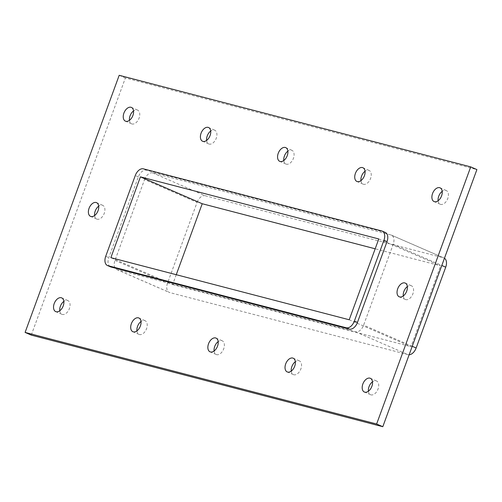 <?xml version="1.0" encoding="UTF-8"?>
<svg xmlns="http://www.w3.org/2000/svg" width="502" height="502" viewBox="0 0 502 502"><rect width="100%" height="100%" fill="white"/><g stroke="black" fill="none" stroke-linecap="round" stroke-linejoin="round"><path stroke-width="0.38" stroke-dasharray="2.51 1.88" d="M129.453 120.317A7.486 4.618 -66.5 0 0 131.599 123.831A7.486 4.618 -66.5 0 0 132.02 123.975A7.486 4.618 -66.5 0 0 138.96 118.472A7.486 4.618 -66.5 0 0 137.573 110.101A7.486 4.618 -66.5 0 0 137.153 109.951A7.486 4.618 -66.5 0 0 133.538 110.929M136.92 330.893A7.486 4.618 -66.5 0 0 139.06 334.407A7.486 4.618 -66.5 0 0 139.481 334.552A7.486 4.618 -66.5 0 0 146.421 329.048A7.486 4.618 -66.5 0 0 145.034 320.671A7.486 4.618 -66.5 0 0 144.614 320.527A7.486 4.618 -66.5 0 0 140.999 321.5M206.617 140.422A7.486 4.618 -66.5 0 0 208.763 143.936A7.486 4.618 -66.5 0 0 209.183 144.08A7.486 4.618 -66.5 0 0 216.124 138.577A7.486 4.618 -66.5 0 0 214.737 130.206A7.486 4.618 -66.5 0 0 214.316 130.056A7.486 4.618 -66.5 0 0 210.702 131.035M214.084 350.998A7.486 4.618 -66.5 0 0 216.23 354.512A7.486 4.618 -66.5 0 0 216.651 354.657A7.486 4.618 -66.5 0 0 223.585 349.154A7.486 4.618 -66.5 0 0 222.204 340.776A7.486 4.618 -66.5 0 0 221.777 340.632A7.486 4.618 -66.5 0 0 218.169 341.605M283.787 160.527A7.486 4.618 -66.5 0 0 285.927 164.041A7.486 4.618 -66.5 0 0 286.347 164.185A7.486 4.618 -66.5 0 0 293.287 158.682A7.486 4.618 -66.5 0 0 291.9 150.311A7.486 4.618 -66.5 0 0 291.48 150.161A7.486 4.618 -66.5 0 0 287.866 151.14M291.248 371.103A7.486 4.618 -66.5 0 0 293.394 374.617A7.486 4.618 -66.5 0 0 293.814 374.762A7.486 4.618 -66.5 0 0 300.754 369.259A7.486 4.618 -66.5 0 0 299.368 360.882A7.486 4.618 -66.5 0 0 298.947 360.737A7.486 4.618 -66.5 0 0 295.333 361.71M360.951 180.632A7.486 4.618 -66.5 0 0 363.097 184.146A7.486 4.618 -66.5 0 0 363.517 184.29A7.486 4.618 -66.5 0 0 370.451 178.787A7.486 4.618 -66.5 0 0 369.07 170.416A7.486 4.618 -66.5 0 0 368.65 170.266A7.486 4.618 -66.5 0 0 365.036 171.245M403.263 295.973A7.486 4.618 -66.5 0 0 405.409 299.487A7.486 4.618 -66.5 0 0 405.829 299.631A7.486 4.618 -66.5 0 0 412.769 294.128A7.486 4.618 -66.5 0 0 411.383 285.751A7.486 4.618 -66.5 0 0 410.962 285.607A7.486 4.618 -66.5 0 0 407.348 286.579M94.602 215.553A7.486 4.618 -66.5 0 0 96.748 219.067A7.486 4.618 -66.5 0 0 97.168 219.211A7.486 4.618 -66.5 0 0 104.109 213.708A7.486 4.618 -66.5 0 0 102.722 205.331A7.486 4.618 -66.5 0 0 102.301 205.186A7.486 4.618 -66.5 0 0 98.687 206.159M59.751 310.788A7.486 4.618 -66.5 0 0 61.897 314.302A7.486 4.618 -66.5 0 0 62.317 314.447A7.486 4.618 -66.5 0 0 69.257 308.943A7.486 4.618 -66.5 0 0 67.87 300.566A7.486 4.618 -66.5 0 0 67.45 300.422A7.486 4.618 -66.5 0 0 63.836 301.395M438.114 200.737A7.486 4.618 -66.5 0 0 440.26 204.251A7.486 4.618 -66.5 0 0 440.681 204.396A7.486 4.618 -66.5 0 0 447.621 198.892A7.486 4.618 -66.5 0 0 446.234 190.522A7.486 4.618 -66.5 0 0 445.814 190.371A7.486 4.618 -66.5 0 0 442.199 191.35M368.412 391.209A7.486 4.618 -66.5 0 0 370.558 394.723A7.486 4.618 -66.5 0 0 370.978 394.867A7.486 4.618 -66.5 0 0 377.918 389.364A7.486 4.618 -66.5 0 0 376.531 380.987A7.486 4.618 -66.5 0 0 376.111 380.842A7.486 4.618 -66.5 0 0 372.497 381.815M31.281 335.11L125.374 77.992L476.9 169.582M144.557 179.547A8.559 5.277 113.5 0 1 152.633 172.876L390.983 234.974A8.559 5.277 113.5 0 1 391.466 235.143A8.559 5.277 113.5 0 1 393.198 244.33L363.624 325.139A8.559 5.277 113.5 0 1 355.548 331.816L117.192 269.712A8.559 5.277 113.5 0 1 116.715 269.543A8.559 5.277 113.5 0 1 114.983 260.356L144.557 179.547L197.079 202.394L167.505 283.203A8.559 5.277 -66.5 0 0 169.237 292.39A8.559 5.277 -66.5 0 0 169.72 292.559L117.192 269.712M385.285 232.457A8.559 5.277 -66.5 0 0 384.808 232.288L146.452 170.184A8.559 5.277 -66.5 0 0 138.376 176.861L108.802 257.67A8.559 5.277 -66.5 0 0 110.534 266.857M119.194 75.3L125.374 77.992M378.784 238.958L440.574 265.834L375.182 248.797M355.548 331.816L408.07 354.663A8.559 5.277 -66.5 0 0 409.13 354.77M408.07 354.663L169.72 292.559M152.633 172.876L205.155 195.717A8.559 5.277 -66.5 0 0 197.079 202.394M205.155 195.717L443.511 257.821L390.983 234.974M444.458 258.241A8.559 5.277 -66.5 0 0 443.988 257.99A8.559 5.277 -66.5 0 0 443.511 257.821M176.252 274.701L172.65 284.546L110.86 257.664M349.21 319.768L411.006 346.644L440.574 265.834M172.65 284.546L411.006 346.644M412.236 346.286L363.624 325.139M105.715 256.327L108.802 257.67M114.983 260.356L167.505 283.203M384.808 232.288L381.715 230.945M138.376 176.861L135.283 175.518M143.365 168.841L146.452 170.184M393.198 244.33L441.804 265.476M137.573 110.101L131.392 107.409M131.599 123.831L125.418 121.145M145.034 320.671L138.859 317.986M139.06 334.407L132.886 331.722M214.737 130.206L208.562 127.514M208.763 143.936L202.582 141.25M222.204 340.776L216.023 338.091M216.23 354.512L210.049 351.827M291.9 150.311L285.726 147.619M285.927 164.041L279.752 161.355M299.368 360.882L293.187 358.196M293.394 374.617L287.213 371.932M369.07 170.416L362.89 167.724M363.097 184.146L356.916 181.46M411.383 285.751L405.202 283.065M405.409 299.487L399.228 296.801M102.722 205.331L96.541 202.645M96.748 219.067L90.567 216.381M67.87 300.566L61.69 297.881M61.897 314.302L55.716 311.616M446.234 190.522L440.053 187.83M440.26 204.251L434.079 201.566M376.531 380.987L370.351 378.301M370.558 394.723L364.377 392.037M116.715 269.543L169.237 292.39M391.466 235.143L443.988 257.99"/><path stroke-width="0.75" d="M133.538 110.929A7.486 4.618 -66.5 0 0 129.453 120.317M125.839 121.289A7.486 4.618 113.5 0 1 125.418 121.145A7.486 4.618 113.5 0 1 124.176 112.435A7.486 4.618 113.5 0 1 131.392 107.409A7.486 4.618 113.5 0 1 132.779 115.786A7.486 4.618 113.5 0 1 125.839 121.289M140.999 321.5A7.486 4.618 -66.5 0 0 136.92 330.893M133.306 331.866A7.486 4.618 113.5 0 1 132.886 331.722A7.486 4.618 113.5 0 1 131.637 323.012A7.486 4.618 113.5 0 1 138.859 317.986A7.486 4.618 113.5 0 1 140.24 326.363A7.486 4.618 113.5 0 1 133.306 331.866M210.702 131.035A7.486 4.618 -66.5 0 0 206.617 140.422M203.009 141.395A7.486 4.618 113.5 0 1 202.582 141.25A7.486 4.618 113.5 0 1 201.34 132.541A7.486 4.618 113.5 0 1 208.562 127.514A7.486 4.618 113.5 0 1 209.943 135.891A7.486 4.618 113.5 0 1 203.009 141.395M218.169 341.605A7.486 4.618 -66.5 0 0 214.084 350.998M210.47 351.971A7.486 4.618 113.5 0 1 210.049 351.827A7.486 4.618 113.5 0 1 208.801 343.117A7.486 4.618 113.5 0 1 216.023 338.091A7.486 4.618 113.5 0 1 217.41 346.468A7.486 4.618 113.5 0 1 210.47 351.971M287.866 151.14A7.486 4.618 -66.5 0 0 283.787 160.527M280.172 161.5A7.486 4.618 113.5 0 1 279.752 161.355A7.486 4.618 113.5 0 1 278.503 152.646A7.486 4.618 113.5 0 1 285.726 147.619A7.486 4.618 113.5 0 1 287.106 155.996A7.486 4.618 113.5 0 1 280.172 161.5M295.333 361.71A7.486 4.618 -66.5 0 0 291.248 371.103M287.633 372.076A7.486 4.618 113.5 0 1 287.213 371.932A7.486 4.618 113.5 0 1 285.964 363.222A7.486 4.618 113.5 0 1 293.187 358.196A7.486 4.618 113.5 0 1 294.574 366.573A7.486 4.618 113.5 0 1 287.633 372.076M365.036 171.245A7.486 4.618 -66.5 0 0 360.951 180.632M357.336 181.605A7.486 4.618 113.5 0 1 356.916 181.46A7.486 4.618 113.5 0 1 355.667 172.751A7.486 4.618 113.5 0 1 362.89 167.724A7.486 4.618 113.5 0 1 364.276 176.102A7.486 4.618 113.5 0 1 357.336 181.605M407.348 286.579A7.486 4.618 -66.5 0 0 403.263 295.973M399.648 296.946A7.486 4.618 113.5 0 1 399.228 296.801A7.486 4.618 113.5 0 1 397.979 288.092A7.486 4.618 113.5 0 1 405.202 283.065A7.486 4.618 113.5 0 1 406.589 291.442A7.486 4.618 113.5 0 1 399.648 296.946M98.687 206.159A7.486 4.618 -66.5 0 0 94.602 215.553M90.987 216.525A7.486 4.618 113.5 0 1 90.567 216.381A7.486 4.618 113.5 0 1 89.325 207.671A7.486 4.618 113.5 0 1 96.541 202.645A7.486 4.618 113.5 0 1 97.928 211.022A7.486 4.618 113.5 0 1 90.987 216.525M63.836 301.395A7.486 4.618 -66.5 0 0 59.751 310.788M56.142 311.761A7.486 4.618 113.5 0 1 55.716 311.616A7.486 4.618 113.5 0 1 54.473 302.907A7.486 4.618 113.5 0 1 61.69 297.881A7.486 4.618 113.5 0 1 63.076 306.258A7.486 4.618 113.5 0 1 56.142 311.761M442.199 191.35A7.486 4.618 -66.5 0 0 438.114 200.737M434.5 201.71A7.486 4.618 113.5 0 1 434.079 201.566A7.486 4.618 113.5 0 1 432.831 192.856A7.486 4.618 113.5 0 1 440.053 187.83A7.486 4.618 113.5 0 1 441.44 196.207A7.486 4.618 113.5 0 1 434.5 201.71M372.497 381.815A7.486 4.618 -66.5 0 0 368.412 391.209M364.797 392.181A7.486 4.618 113.5 0 1 364.377 392.037A7.486 4.618 113.5 0 1 363.128 383.327A7.486 4.618 113.5 0 1 370.351 378.301A7.486 4.618 113.5 0 1 371.737 386.678A7.486 4.618 113.5 0 1 364.797 392.181M470.719 166.89L476.9 169.582L382.806 426.7L31.281 335.11L25.1 332.418L119.194 75.3L470.719 166.89L376.625 424.008L25.1 332.418M387.017 241.644A8.559 5.277 -66.5 0 0 385.285 232.457L382.198 231.108A8.559 5.277 113.5 0 1 383.93 240.301L387.017 241.644L357.443 322.453L354.356 321.111A8.559 5.277 113.5 0 1 346.28 327.781L349.367 329.124A8.559 5.277 -66.5 0 0 357.443 322.453M111.017 267.026L107.924 265.677A8.559 5.277 113.5 0 1 107.447 265.514L110.534 266.857A8.559 5.277 -66.5 0 0 111.017 267.026L349.367 329.124M376.625 424.008L382.806 426.7M140.428 176.855L378.784 238.958L349.21 319.768L110.86 257.664L140.428 176.855L202.224 203.737L176.252 274.701M375.182 248.797L202.224 203.737M409.13 354.77A8.559 5.277 -66.5 0 0 416.145 347.986L412.236 346.286M107.924 265.677L346.28 327.781M354.356 321.111L383.93 240.301M107.447 265.514A8.559 5.277 113.5 0 1 105.715 256.327L135.283 175.518A8.559 5.277 113.5 0 1 143.365 168.841L381.715 230.945A8.559 5.277 113.5 0 1 382.198 231.108M441.804 265.476L445.72 267.177A8.559 5.277 -66.5 0 0 444.458 258.241M445.72 267.177L416.145 347.986"/></g></svg>
